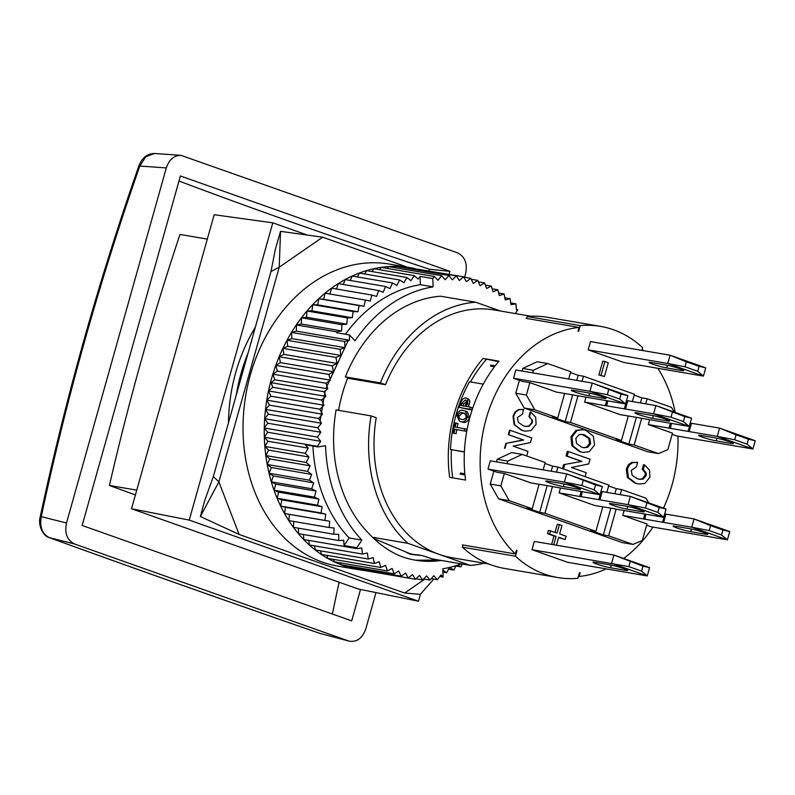 <?xml version="1.0" encoding="UTF-8"?>
<svg xmlns="http://www.w3.org/2000/svg" width="795" height="795" viewBox="0 0 795 795"><rect width="100%" height="100%" fill="white"/><g stroke="black" fill="none" stroke-linecap="round" stroke-linejoin="round"><path stroke-width="1.19" d="M135.398 494.937A1695.725 141.411 -164.3 0 1 109.432 485.467A1695.725 1050.98 -70.5 0 1 179.988 234.445L207.296 239.116M66.502 523.001C64.455 533.276 67.148 540.272 74.581 543.999L49.35 537.639C42.224 534.002 39.531 527.006 41.27 516.641L66.502 523.001L166.314 167.904L139.821 166.046L145.793 156.704L154.498 153.485L180.892 155.333C173.986 155.452 169.126 159.646 166.314 167.904M642.231 469.318L643.294 469.507L645.957 472.628L644.894 472.439L642.231 469.318L643.513 464.747L644.576 464.926L649.515 470.113L649.903 477.189L644.854 483.44L638.822 484.046L635.94 483.281L628.428 477.606L627.364 469.08L629.471 464.916L632.78 462.581L637.62 462.422L631.717 462.402L628.408 464.737L626.301 468.901L627.364 477.417L634.887 483.102L638.822 484.046M643.294 469.507L644.576 464.926M644.894 472.449A4.134 3.22 99.7 0 1 644.983 475.579L646.047 475.758A4.134 3.22 99.7 0 0 645.947 472.628M646.047 475.758L643.036 479.127L639.518 479.325L637.242 478.709L632.114 475.271L631.27 470.362L636.338 466.993L637.62 462.422M525.435 426.378L528.695 426.14L531.706 422.771A4.134 3.22 99.7 0 0 531.607 419.641L529.48 416.61L530.772 412.039L530.235 411.949L528.953 416.52L529.48 416.61M531.706 422.781L532.233 422.87A4.134 3.22 99.7 0 0 532.143 419.74M532.233 422.87L529.222 426.229L525.704 426.428L523.438 425.822L518.31 422.384L517.456 417.474L522.524 414.106L523.507 409.475M526.558 455.933L521.828 454.333M523.13 439.943L505.859 443.421L523.657 440.033L508.313 434.696L509.595 430.125L531.775 437.876L530.454 442.586L513.123 446.124L527.979 451.391L526.697 455.962M505.859 443.421L504.517 448.211M505.044 448.3L506.395 443.511M523.279 409.435L518.439 409.604L515.13 411.929L513.023 416.093L513.55 416.192L514.613 424.709L522.136 430.393L525.008 431.158L531.05 430.552L536.098 424.301L535.701 417.226L530.772 412.039M582.179 434.358L588.797 438.492L589.552 443.61L586.491 447.227L583.252 447.615M590.615 443.799L587.545 447.406L583.798 447.724L581.672 447.148L576.524 443.441L575.848 438.383L578.929 434.756L582.695 434.428L584.742 434.974L589.85 438.671L590.615 443.799L589.552 443.61M523.816 409.524L518.966 409.693L515.667 412.019L513.55 416.192M583.321 429.668L575.997 430.314L570.899 436.862L571.863 445.737L579.356 451.56L583.003 452.425L589.294 451.669L594.541 445.021L593.348 436.147L585.865 430.343L583.321 429.668L577.061 430.502L571.963 437.041L572.927 445.916L580.42 451.739L583.003 452.425M568.395 451.56L567.332 451.371L566.05 455.952L567.113 456.131L568.395 451.56L590.049 459.222L588.717 463.932L571.386 467.47L586.253 472.727L585.14 476.672M644.983 475.579L641.972 478.938L638.971 479.216M523.657 440.033L508.84 434.786L510.132 430.214M528.953 416.52L531.617 419.641M581.93 461.378L563.595 464.668L581.93 461.378L567.113 456.131M531.149 316.271L494.152 309.941A125.66 98.063 99.7 0 0 385.515 384.701L380.378 382.882A132.546 103.43 99.7 0 1 475.658 302.209L440.639 296.217A132.546 103.43 99.7 0 0 345.358 376.89L347.803 377.754A129.277 100.885 -80.3 0 0 338.591 410.349M441.344 560.455A134.275 104.781 -80.3 0 1 415.308 560.167A134.275 104.781 -80.3 0 1 401.743 556.629C389.639 551.75 378.827 544.197 369.307 533.972M373.789 538.503L411.78 554.463L422.314 555.596L432.361 558.915L470.272 565.394L439.078 554.354A125.66 98.063 99.7 0 1 376.234 417.723L371.086 415.904L336.076 409.912A132.546 103.43 99.7 0 0 369.228 533.882M515.309 313.558L517.823 309.831L516.442 309.971L515.915 303.849L510.976 304.714L510.151 298.682L505.242 299.924L504.119 293.991L499.26 295.601L497.839 289.797L493.039 291.785L491.34 286.13L486.62 288.466L484.632 282.98L480.021 285.663L477.755 280.377L473.254 283.398L470.739 278.32L466.367 281.668L463.594 276.819L459.371 280.486L456.35 275.885L452.285 279.86L449.036 275.517L445.16 279.77L441.682 275.716L438.005 280.247L434.318 276.491L432.808 278.568L433.096 286.866A142.881 111.489 99.7 0 0 355.037 340.797L349.442 334.924L349.492 340.22L344.593 341.512L344.96 347.673L340.111 349.333L340.777 355.425L335.987 357.452L336.951 363.444L332.24 365.829L333.503 371.712L328.892 374.435L330.442 380.179L325.96 383.25L327.788 388.825L324.072 391.726L325.841 396.357L321.607 400.014L323.953 405.251L319.888 409.216L322.492 414.225L318.606 418.478L321.458 423.248L317.771 427.77L320.862 432.291L317.384 437.071L320.703 441.324L317.444 446.333L317.96 446.909L325.543 445.707A142.881 111.489 99.7 0 0 361.904 540.133L356.766 547.715L356.816 548.62L361.755 547.964L362.421 554.055L367.34 553.022L368.304 559.024L373.183 557.613L374.435 563.496L379.275 561.717L380.815 567.461L385.585 565.334L387.404 570.919L392.084 568.425L394.191 573.831L398.762 570.999L401.127 576.206L405.579 573.036L408.203 578.015L412.516 574.527L415.397 579.277L419.551 575.481L422.672 579.972L426.657 575.878L430.006 580.092L433.802 575.719L437.369 579.644L440.967 575.014L443.083 577.061L442.805 568.763A142.881 111.489 99.7 0 0 461.319 563.864M402.528 267.567L403.294 266.812L456.35 275.885M439.178 560.077L415.934 560.207M407.457 553.062L414.265 554.632M418.021 554.87L409.743 554.115M348.19 340.568L325.861 388.497M325.234 390.812L320.087 420.962M418.071 554.87L422.314 555.596M385.515 384.701L347.614 378.211M380.378 382.882L345.358 376.89M457.821 415.288L459.739 415.944C461.229 413.499 462.928 412.734 464.846 413.629L462.948 412.903C461.021 412.009 459.311 412.804 457.821 415.288L459.937 418.955L461.209 419.243C463.207 420.138 464.926 419.303 466.367 416.749L464.697 413.35L462.948 412.903M475.658 302.209L500.621 311.044M466.307 400.551L465.224 399.965L461.816 403.194A125.66 98.063 -80.3 0 0 460.991 405.51L465.125 406.215A125.66 98.063 -80.3 0 1 465.94 403.9C466.904 401.505 466.665 400.193 465.224 399.965L465.9 400.193M371.086 415.904A132.546 103.43 99.7 0 0 407.885 543.313L439.078 554.354A125.66 98.063 99.7 0 0 451.779 557.673L488.776 563.993M557.603 577.518L504.547 568.435A127.389 99.405 -80.3 0 1 462.402 547.149L515.458 556.222A127.389 99.405 99.7 0 0 557.603 577.518A127.389 99.405 99.7 0 0 577.866 578.313L579.426 572.758A121.943 95.162 99.7 0 0 580.141 572.678L579.078 576.484A125.66 98.063 99.7 0 0 606.168 568.892M623.628 558.478A125.66 98.063 99.7 0 0 652.933 527.085M663.467 508.124A125.66 98.063 99.7 0 0 666.528 501.059A125.66 98.063 99.7 0 0 677.936 436.167M579.078 576.484L578.412 576.375M462.402 547.149L462.899 545.4A125.66 98.063 -80.3 0 1 462.342 544.873L515.399 553.946A125.66 98.063 99.7 0 1 486.103 419.054A125.66 98.063 99.7 0 1 579.078 327.421L526.022 318.348A125.66 98.063 -80.3 0 1 526.737 318.268L526.688 318.457M643.493 350.665A125.66 98.063 99.7 0 0 642.748 349.959L642.082 349.84M675.213 412.416A125.66 98.063 99.7 0 0 657.823 368.294M483.072 358.436L498.992 361.159A125.66 98.063 99.7 0 0 465.572 480.061L449.652 477.338A125.66 98.063 -80.3 0 1 483.072 358.436L498.564 361.665M280.526 231.345L275.438 248.895L270.986 271.542L213.358 476.553L218.883 481.889L279.224 267.2L322.671 237.188L280.526 231.345L279.224 267.2L270.986 271.542M307.347 235.062L272.794 222.829L189.24 520.089L418.468 601.219L420.466 594.133M213.358 476.553L204.732 500.443L200.37 516.511L239.116 534.439L218.883 481.889L200.37 516.511M465.453 411.075L467.361 411.85L469.457 417.604C467.718 421.658 465.423 423.178 462.581 422.155L459.619 421.38L456.638 415.089C458.427 411.035 460.772 409.534 463.654 410.588L465.463 411.085L467.549 416.948L469.457 417.604M407.885 543.313L372.507 537.271M454.124 433.364L456.121 433.653A123.086 96.046 -80.3 0 1 456.787 429.638L454.81 429.27A125.66 98.063 -80.3 0 0 454.124 433.364L452.941 433.166A125.66 98.063 -80.3 0 1 454.869 422.851L458.009 423.546A123.086 96.046 -80.3 0 0 457.195 427.452M189.24 520.089L131.513 508.75L214.163 214.72L272.794 222.829M418.468 601.219L358.257 588.996L131.513 508.75M471.594 410.001L469.726 409.187A125.66 98.063 -80.3 0 1 470.431 407.12L472.28 407.974A123.086 96.046 -80.3 0 0 471.594 410.001L459.122 407.368A125.66 98.063 -80.3 0 1 460.852 402.389C462.153 399.219 463.873 397.739 466.029 397.957L468.653 399.259M470.272 565.394A132.546 103.43 99.7 0 0 484.215 563.218M494.5 366.753L490.535 366.068L490.813 365.064L490.535 366.068M470.481 381.948A121.943 95.162 -80.3 0 1 486.252 359.559M470.431 407.12L466.297 406.414A125.66 98.063 -80.3 0 1 467.301 403.592L469.139 404.506A123.086 96.046 -80.3 0 0 468.334 406.762M467.549 416.948C465.84 421.082 463.535 422.632 460.633 421.608L459.619 421.38M464.399 451.868L450.487 449.493L464.389 452.027M424.709 579.187L404.675 593.03L239.116 534.439M404.675 593.03L420.287 594.342L433.871 579.048M515.458 556.222L517.018 550.677L516.353 550.567M641.923 350.396L642.688 347.683A127.389 99.405 99.7 0 0 600.553 326.387L547.497 317.314A127.389 99.405 -80.3 0 0 527.234 316.519L526.737 318.268M556.45 545.211L558.686 537.261L565.156 539.557L566.1 536.218L559.62 533.922L561.976 525.525L559.412 524.62L557.047 533.018L548.451 530.364L547.507 533.693L553.986 535.989L551.631 544.386M550.567 530.722L549.633 534.061L547.507 533.693M558.587 537.609L565.156 539.557M559.412 524.62L557.285 524.253L555.029 532.302M604.409 376.522L598.903 374.962L604.409 376.522L608.284 362.729L604.906 361.536L601.03 375.329M549.633 534.061L556.112 536.347L553.747 544.744M556.112 536.347L553.986 535.989M598.903 374.962L602.779 361.168L604.906 361.536M527.234 316.519L580.29 325.592L578.73 331.137L578.064 331.028M600.553 326.387A127.389 99.405 99.7 0 0 580.29 325.592M532.004 549.683L534.319 541.425L613.909 555.039L611.584 563.297L647.239 575.918L567.66 562.304L532.004 549.683L628.815 566.606L641.555 571.118L642.946 566.159L649.565 567.66L647.239 575.918L641.555 571.118M642.946 566.159L613.909 555.039L649.565 567.66M625.387 570.313L610.53 567.769A10.325 0.865 15.7 0 1 599.39 564.927A10.325 0.865 15.7 0 1 592.941 562.274A10.325 0.865 15.7 0 1 595.246 562.363L610.103 564.907A10.325 0.865 15.7 0 1 621.233 567.749A10.325 0.865 15.7 0 1 627.682 570.403A10.325 0.865 15.7 0 1 625.387 570.313L625.675 569.28M630.206 561.658L628.815 566.606M690.686 531.686A10.325 0.865 15.7 0 1 679.546 528.844A10.325 0.865 15.7 0 1 673.097 526.181A10.325 0.865 15.7 0 1 675.402 526.27L690.259 528.814A10.325 0.865 15.7 0 1 701.389 531.656A10.325 0.865 15.7 0 1 707.838 534.31A10.325 0.865 15.7 0 1 705.543 534.22L690.686 531.686L691.431 529.033M666.697 367.946A10.325 0.865 15.7 0 1 655.557 365.104A10.325 0.865 15.7 0 1 649.108 362.45A10.325 0.865 15.7 0 1 651.413 362.54L666.27 365.084A10.325 0.865 15.7 0 1 677.4 367.926A10.325 0.865 15.7 0 1 683.849 370.579A10.325 0.865 15.7 0 1 681.554 370.49L666.697 367.946L667.442 365.303M705.731 367.837L703.406 376.095L697.722 371.295L684.982 366.783L667.75 363.474L703.406 376.095L623.827 362.48L588.171 349.86L590.486 341.602L670.076 355.216L686.373 361.834L699.113 366.336L705.731 367.837L670.076 355.216L667.75 363.474L588.171 349.86M684.982 366.783L686.373 361.834M697.722 371.295L699.113 366.336M522.732 368.463L537.142 361.755L547.755 363.573L533.346 370.281L522.732 368.463L522.007 371.036M519.393 380.318L515.766 393.237L526.379 395.045L534.757 409.813L557.742 417.951L564.619 393.495M529.858 382.663L556.599 392.124L625.576 403.92L589.92 391.309L513.52 378.241L522.434 381.391L529.858 382.663L526.379 395.045M533.346 370.281L532.62 372.845M620.199 494.669L621.62 489.581L616.324 488.677L614.893 493.765M610.818 508.243L603.326 534.916L590.586 530.404L595.892 531.318L544.953 513.292L539.646 512.378L526.906 507.876L532.213 508.78L509.227 500.641L500.85 485.874L504.328 473.492L531.07 482.953L551.8 486.391M616.145 509.098L608.632 535.82L603.326 534.916M648.839 502.937L645.908 498.177L621.62 489.581M507.806 461.11L497.203 459.291L511.612 452.584L522.226 454.402L507.806 461.11L507.091 463.674M532.213 508.78L539.09 484.324M543.164 469.845L545.211 462.541L522.226 454.402M644.834 514.057L643.463 518.946L622.763 515.408L624.145 510.519M622.763 515.408L646.961 523.975L642.32 540.481L632.909 544.416L608.632 535.82M493.864 471.147L490.237 484.066L498.614 498.833L509.227 500.641M498.614 498.833L622.306 542.607L632.909 544.416M544.963 463.425L552.644 466.138L551.213 471.226M547.139 485.705L539.646 512.378M556.52 472.131L557.951 467.043L552.644 466.138M552.465 486.56L544.953 513.292M627.007 509.148A10.325 0.865 15.7 0 1 615.867 506.306A10.325 0.865 15.7 0 1 609.417 503.642A10.325 0.865 15.7 0 1 611.723 503.742L626.579 506.276A10.325 0.865 15.7 0 1 637.719 509.118A10.325 0.865 15.7 0 1 644.159 511.781A10.325 0.865 15.7 0 1 641.863 511.682L627.007 509.148L627.752 506.495M557.951 467.043L608.891 485.079L606.833 492.383M608.642 485.954L616.324 488.677M582.218 491.708L581.145 496.736L559.094 492.87L560.465 487.981M559.094 492.87L594.749 505.491L615.469 508.919M595.892 531.318L602.769 506.862M497.203 459.291L496.478 461.865M490.237 484.066L500.85 485.874M551.77 486.49L600.046 494.748L564.39 482.138L487.991 469.07L496.905 472.22L504.328 473.492M460.464 473.055L460.136 474.128L460.464 473.055L464.856 473.81M464.966 474.953L460.136 474.128M464.966 474.883L460.176 474.059M716.216 440.857A10.325 0.865 15.7 0 1 705.076 438.015A10.325 0.865 15.7 0 1 698.626 435.352A10.325 0.865 15.7 0 1 700.932 435.441L715.788 437.985A10.325 0.865 15.7 0 1 726.918 440.828A10.325 0.865 15.7 0 1 733.368 443.481A10.325 0.865 15.7 0 1 731.072 443.391L716.216 440.857L716.961 438.204M645.729 403.84L647.16 398.752L641.853 397.848L640.422 402.936M636.348 417.415L628.855 444.087L616.115 439.575L621.422 440.49L570.482 422.463L565.175 421.549L552.445 417.047L557.742 417.951M641.674 418.269L634.162 444.991L628.855 444.087M674.369 412.108L671.437 407.348L647.16 398.752M568.693 379.016L570.74 371.712L547.755 363.573M670.364 423.228L668.993 428.117L648.303 424.58L649.674 419.69M648.303 424.58L672.49 433.146L667.85 449.652L658.449 453.587L634.162 444.991M515.766 393.237L524.144 408.004L534.757 409.813M524.144 408.004L647.836 451.779L658.449 453.587M570.492 372.597L578.174 375.31L576.743 380.398M572.678 394.877L565.175 421.549M582.049 381.302L583.48 376.214L578.174 375.31M577.995 395.731L570.482 422.463M652.536 418.319A10.325 0.865 15.7 0 1 641.396 415.477A10.325 0.865 15.7 0 1 634.957 412.814A10.325 0.865 15.7 0 1 637.252 412.913L652.109 415.447A10.325 0.865 15.7 0 1 663.249 418.289A10.325 0.865 15.7 0 1 669.698 420.953A10.325 0.865 15.7 0 1 667.393 420.853L652.536 418.319L653.281 415.666M583.48 376.214L634.42 394.25L632.363 401.555M634.172 395.125L641.853 397.848M607.748 400.879L606.674 405.907L584.623 402.041L585.995 397.152M584.623 402.041L620.279 414.662L640.999 418.091M621.422 440.49L628.298 416.033M495.215 365.819L490.813 365.064M600.99 491.38L598.883 499.677L580.847 496.597M615.439 509.029L663.726 517.287L666.041 509.029L659.234 507.468L630.385 496.408L666.041 509.029M598.883 499.677L628.06 504.666L663.726 517.287L657.843 512.417L659.234 507.468M581.155 491.519L579.784 496.408M601.199 491.419L602.232 491.708M646.882 503.096L645.49 508.045L628.06 504.666L630.385 496.408L602.262 491.598L599.947 499.856M645.49 508.045L657.843 512.417M487.991 469.07L490.306 460.812L566.706 473.88L602.362 486.5L595.554 484.93L566.706 473.88L564.39 482.138L581.811 485.516L594.163 489.889L595.554 484.93M626.52 400.551L624.413 408.849L606.376 405.768M640.969 418.2L689.255 426.458L691.57 418.2L684.763 416.64L655.915 405.579L691.57 418.2M624.413 408.849L653.589 413.837L689.255 426.458L683.372 421.589L684.763 416.64M606.684 400.69L605.313 405.579M626.738 400.591L627.762 400.879M672.411 412.267L671.02 417.216L653.589 413.837L655.915 405.579L627.792 400.769L625.476 409.028M671.02 417.216L683.372 421.589M513.52 378.241L515.836 369.983L592.235 383.051L627.901 395.672L621.084 394.101L592.235 383.051L589.92 391.309L607.34 394.688L619.693 399.06L621.084 394.101M563.327 486.61A10.325 0.865 15.7 0 1 552.197 483.767A10.325 0.865 15.7 0 1 545.748 481.114A10.325 0.865 15.7 0 1 548.043 481.204L562.9 483.738A10.325 0.865 15.7 0 1 574.04 486.58A10.325 0.865 15.7 0 1 580.489 489.243A10.325 0.865 15.7 0 1 578.184 489.154L563.327 486.61L564.072 483.966M594.163 489.889L600.046 494.748L602.362 486.5M581.811 485.516L583.202 480.558M643.463 518.946L644.815 519.274L645.898 514.236M588.856 395.781A10.325 0.865 15.7 0 1 577.726 392.939A10.325 0.865 15.7 0 1 571.277 390.285A10.325 0.865 15.7 0 1 573.583 390.375L588.429 392.909A10.325 0.865 15.7 0 1 599.569 395.751A10.325 0.865 15.7 0 1 606.019 398.414A10.325 0.865 15.7 0 1 603.713 398.325L588.856 395.781L589.602 393.137M619.693 399.06L625.576 403.92L627.901 395.672M607.34 394.688L608.731 389.729M668.993 428.117L670.344 428.445L671.427 423.407M644.516 519.125L662.563 522.216L664.878 513.958L665.912 514.246M646.613 525.207L650.996 526.757L727.395 539.825L729.721 531.567L722.903 530.007L721.512 534.956L727.395 539.825L691.739 527.204L662.563 522.216M709.16 530.583L710.551 525.634L694.065 518.946L691.739 527.204L709.16 530.583L721.512 534.956M710.551 525.634L722.903 530.007M729.721 531.567L694.065 518.946L665.942 514.136L663.616 522.394M670.056 428.296L688.092 431.387L690.408 423.129L691.441 423.417M672.153 434.378L676.525 435.928L752.925 448.996L755.25 440.738L748.443 439.178L747.042 444.127L752.925 448.996L717.269 436.375L688.092 431.387M734.689 439.754L736.081 434.805L719.594 428.117L717.269 436.375L734.689 439.754L747.042 444.127M736.081 434.805L748.443 439.178M755.25 440.738L719.594 428.117L691.471 423.308L689.156 431.566M319.461 633.237A5.168 2.743 -70.9 0 0 319.59 633.287A5.168 2.743 -70.9 0 0 319.719 633.327L349.253 641.168C356.945 642.281 362.45 638.206 365.779 628.924L375.995 592.593M464.628 277.276L465.592 273.818C467.639 263.543 464.946 256.547 457.513 252.83L180.892 155.333M178.974 181.022A1679.467 208.449 -166.2 0 0 429.429 269.237A1679.467 1108.061 -70.1 0 0 428.843 270.876M449.096 274.345L449.94 271.353L429.429 269.237M449.94 271.353L180.405 175.953L82.153 525.475L351.698 620.865L360.523 589.453M339.137 582.228A1679.467 1108.061 -70.1 0 0 332.389 614.038M349.253 641.168L319.719 633.327A1692.734 71.838 -162.4 0 1 49.35 537.639A5.168 3.617 110 0 1 49.141 537.569C42.513 535.82 37.822 524.332 40.197 516.949A5.168 0.884 12.1 0 1 41.27 516.641A1692.734 978.556 -70.9 0 1 139.821 166.046L138.926 165.718C142.106 157.718 147.294 153.644 154.498 153.485M348.429 640.909L74.581 543.999M320.574 633.585L319.59 633.287C221.517 599.331 131.364 567.431 49.141 537.569A5.168 3.617 110 0 1 48.833 537.44M109.432 485.467L136.74 490.137M350.237 280.456L352.215 276.064L392.531 282.96L390.007 288.575L385.505 286.488L383.25 292.252L378.629 290.523L376.641 296.426L371.921 295.064L370.212 301.076L365.422 300.093L364.001 306.194L359.141 305.598L358.008 311.769L353.099 311.541L352.264 317.752L347.335 317.911L346.799 324.151L341.86 324.688L341.621 330.919L336.692 331.833L336.702 332.747L349.442 334.924M324.072 391.726L271.016 382.643L274.732 379.752L272.904 374.167L277.385 371.106L275.845 365.362L280.446 362.629L279.184 356.756L283.894 354.371L282.931 348.379L287.72 346.352L287.055 340.26L291.904 338.6L291.536 332.439L296.436 331.147L296.376 324.936L336.692 331.833M296.436 331.147L349.492 340.22M291.536 332.439L344.593 341.512M433.096 286.866L420.356 284.69L420.068 276.392L432.808 278.568M345.388 334.228A142.881 111.489 -80.3 0 1 420.356 284.69M413.798 268.303A153.206 119.548 99.7 0 0 410.717 267.726L389.5 264.099A153.206 119.548 99.7 0 0 245.824 394.956A153.206 119.548 99.7 0 0 337.835 566.12L359.062 569.757A153.206 119.548 99.7 0 0 363.573 570.413M410.717 267.726A153.206 119.548 99.7 0 0 331.585 288.128A153.206 119.548 99.7 0 0 265.132 449.612A153.206 119.548 99.7 0 0 359.062 569.757M331.604 288.168L371.921 295.064M329.935 294.031L331.604 288.158M340.399 562.87L341.135 564.758L394.191 573.831M280.446 362.629L333.503 371.712M279.184 356.756L332.24 365.829M275.845 365.362L328.892 374.435M283.894 354.371L336.951 363.444M303.471 534.508L303.769 539.547L356.816 548.62M298.413 528.178L298.473 533.654L338.789 540.55L343.728 540.272L344.036 545.539L349.164 537.957A142.881 111.489 -80.3 0 1 312.922 446.055M356.766 547.715L344.036 545.539M289.41 514.385L329.726 521.281L329.18 527.512L288.863 520.616L289.41 514.385L284.59 513.52L285.425 507.299L280.685 506.057L281.828 499.896L277.177 498.276L278.608 492.184L274.066 490.207L275.776 484.195L271.373 481.859L273.361 475.966L269.098 473.283L271.363 467.52L267.259 464.499L269.783 458.894L265.858 455.545L268.64 450.119L264.894 446.452L267.925 441.225L264.387 437.26L317.444 446.333M267.925 441.225L308.241 448.122L305.22 453.349L308.957 457.016L306.174 462.442L310.11 465.791L307.576 471.395L311.69 474.416L309.414 480.18L313.687 482.863L311.69 488.756L316.102 491.091L314.393 497.104L318.924 499.081L317.493 505.173L322.144 506.793L321.011 512.954L325.751 514.196L324.907 520.417L329.726 521.281M317.96 446.909L305.22 444.733L308.241 448.122M336.494 289.002L338.302 283.626L378.629 290.523M343.271 284.471L345.189 279.592L385.505 286.488M357.372 276.948L359.36 273.083L399.676 279.979L396.904 285.405L392.531 282.96M364.666 273.987L366.604 270.638L406.921 277.534L403.9 282.762L399.676 279.979M372.08 271.572L373.908 268.74L414.235 275.646L410.975 280.655L406.921 277.534M379.593 269.714L381.262 267.408L434.318 276.491M387.185 268.422L388.626 266.643L441.682 275.716M394.837 267.706L395.98 266.444L449.036 275.517M410.24 268.004L463.594 276.819M442.914 572.122L446.621 572.758L449.543 567.441L453.826 570.075L455.952 565.692M442.845 570.035L446.621 572.758M423.616 578.999L430.006 580.092M284.59 513.52L324.907 520.417M264.387 437.26L267.647 432.251L264.328 427.998L317.384 437.071M267.647 432.251L320.703 441.324M264.894 446.452L305.22 453.349M228.483 422.751A151.487 118.207 -80.3 0 1 255.364 327.113M439.814 576.494L443.083 577.061M273.361 475.966L313.687 482.863M271.373 481.859L311.69 488.756M296.376 324.936L301.305 324.022L301.534 317.791L306.472 317.255L307.009 311.014L311.948 310.855L312.783 304.644L317.682 304.873L318.815 298.701L323.674 299.298L325.095 293.196L365.422 300.093M311.948 310.855L352.264 317.752M307.009 311.014L347.335 317.911M312.783 304.644L353.099 311.541M329.18 527.512L334.059 527.999L333.821 534.23L338.73 534.339L338.789 540.55M287.72 346.352L340.777 355.425M282.931 348.379L335.987 357.452M287.055 340.26L340.111 349.333M274.732 379.752L327.788 388.825M264.328 427.998L267.806 423.218L264.715 418.697L268.402 414.175L265.55 409.395L269.435 405.152L266.832 400.133L270.896 396.178L268.551 390.941L272.784 387.284L325.841 396.357M272.784 387.284L271.016 382.643M272.904 374.167L325.96 383.25M415.904 578.81L422.672 579.972M347.485 565.841L348.071 567.123L401.127 576.206M268.551 390.941L321.607 400.014M275.776 484.195L316.102 491.091M274.066 490.207L314.393 497.104M420.068 276.392L418.11 279.085L414.235 275.646M293.723 521.45L293.494 527.333L333.821 534.23M285.425 507.299L325.751 514.196M431.288 578.611L437.369 579.644M415.397 579.277L362.321 570.174M268.64 450.119L308.957 457.016M265.858 455.545L306.174 462.442M271.363 467.52L311.69 474.416M269.098 473.283L309.414 480.18M504.835 297.767L510.151 298.682M498.634 293.047L504.119 293.991M306.472 317.255L346.799 324.151M314.591 545.877L315.247 549.941L368.304 559.024M308.867 540.411L309.364 544.982L362.421 554.055M291.904 338.6L344.96 347.673M301.534 317.791L341.86 324.688M317.682 304.873L358.008 311.769M301.305 324.022L341.621 330.919M277.385 371.106L330.442 380.179M267.806 423.218L320.862 432.291M323.674 299.298L364.001 306.194M318.815 298.701L359.141 305.598M278.608 492.184L318.924 499.081M277.177 498.276L317.493 505.173M281.828 499.896L322.144 506.793M280.685 506.057L321.011 512.954M433.702 560.674L435.968 561.061M426.219 560.922L428.604 561.33M455.813 565.99L460.921 566.865L462.134 564.003M457.632 565.156L460.921 566.865M374.435 563.496L321.389 554.423L320.623 550.865M456.052 423.049A125.66 98.063 -80.3 0 0 455.207 427.114L464.638 428.724A125.66 98.063 -80.3 0 0 464.24 430.89L454.81 429.27M452.743 477.865A121.943 95.162 -80.3 0 1 451.371 449.801M450.487 449.493A123.086 96.046 -80.3 0 1 469.527 381.779L483.261 384.134M464.638 428.724L466.615 429.141A123.086 96.046 -80.3 0 0 466.218 431.258L456.787 429.638M464.24 430.89L466.218 431.258M517.018 550.677A121.943 95.162 99.7 0 1 516.472 550.14L515.399 553.946M642.748 349.959L642.589 350.516M469.726 409.187L459.122 407.368M466.029 397.957C468.026 398.464 468.454 400.342 467.301 403.592M463.028 405.857A123.086 96.046 -80.3 0 1 463.654 404.099L461.816 403.194M579.078 327.421L578.005 331.227A121.943 95.162 99.7 0 1 578.73 331.137M467.033 400.948L463.654 404.099M460.633 421.608L462.581 422.155M467.818 398.971C469.815 399.488 470.252 401.336 469.139 404.506M566.05 455.952L580.867 461.189M563.595 464.668L562.482 468.653M513.023 416.093L514.087 424.619L521.6 430.304L524.74 431.109M322.671 237.188L407.318 267.14M248.09 352.99A151.487 118.207 99.7 0 0 236.254 395.105M408.203 578.015L355.156 568.942L354.799 568.276M387.404 570.919L334.347 561.836L333.552 559.382M380.815 567.461L327.759 558.388L326.954 555.377M463.763 277.127L470.739 278.32M269.783 458.894L310.11 465.791M267.259 464.499L307.576 471.395M269.435 405.152L322.492 414.225M265.55 409.395L318.606 418.478M268.402 414.175L321.458 423.248M266.832 400.133L319.888 409.216M517.823 309.831L516.412 309.593M510.738 302.965L515.915 303.849M471.197 279.254L477.755 280.377M478.421 281.917L484.632 282.98M448.579 569.18L453.826 570.075M492.155 288.823L497.839 289.797M485.407 285.107L491.34 286.13M270.896 396.178L323.953 405.251M264.715 418.697L317.771 427.77M349.164 537.957L361.904 540.133M636.566 462.233L637.322 462.362M508.313 434.696L508.84 434.786M563.486 469.01L564.659 464.856M528.695 426.14L529.222 426.229M628.408 464.737L629.471 464.916M626.301 468.901L627.364 469.08M587.545 447.406L586.491 447.227M589.85 438.671L588.797 438.492M518.439 409.604L518.966 409.693M515.13 411.929L515.667 412.019M570.899 436.862L571.963 437.041M571.863 445.737L572.927 445.916M575.997 430.314L577.061 430.502M627.364 477.417L628.428 477.606M641.972 478.938L643.036 479.127M610.53 567.769L611.275 565.126M681.842 369.456L681.554 370.49M642.151 510.658L641.863 511.682M667.681 419.83L667.393 420.853M578.472 488.12L578.184 489.154M604.001 397.291L603.713 398.325M705.831 533.187L705.543 534.22M731.36 442.358L731.072 443.391M631.717 462.402L632.78 462.581M634.887 483.102L635.94 483.281M584.742 434.974L583.679 434.795M580.42 451.739L579.356 451.56M514.087 424.619L514.613 424.709M521.6 430.304L522.136 430.393M40.197 516.949C65.488 398.653 98.391 281.579 138.926 165.718M524.481 431.069L525.008 431.158"/></g></svg>
